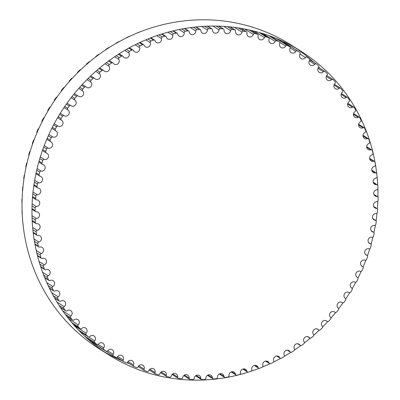 <?xml version="1.0" encoding="UTF-8"?>
<svg xmlns="http://www.w3.org/2000/svg" width="400" height="400" viewBox="0 0 400 400"><rect width="100%" height="100%" fill="white"/><g stroke="black" fill="none" stroke-linecap="round" stroke-linejoin="round"><path stroke-width="0.6" d="M37.22 194.715A3.415 3.235 122.3 0 0 39.33 188.47A3.415 3.235 122.3 0 0 38.02 188.01A1.29 1.22 -57.7 0 1 36.985 186.625A178.11 168.805 -57.7 0 1 37.39 183.98A1.29 1.22 -57.7 0 1 38.805 182.865A3.415 3.235 122.3 0 0 41.14 176.635A3.415 3.235 122.3 0 0 40.045 176.21A1.29 1.22 -57.7 0 1 39.11 174.745A178.11 168.805 -57.7 0 1 39.69 172.13A1.29 1.22 -57.7 0 1 41.175 171.11A3.415 3.235 122.3 0 0 43.73 164.915A3.415 3.235 122.3 0 0 42.85 164.54A1.29 1.22 -57.7 0 1 42.02 163.01A178.11 168.805 -57.7 0 1 42.77 160.43A1.29 1.22 -57.7 0 1 44.31 159.515A3.415 3.235 122.3 0 0 47.085 153.365A3.415 3.235 122.3 0 0 46.42 153.05A1.29 1.22 -57.7 0 1 45.695 151.46A178.11 168.805 -57.7 0 1 46.615 148.935A1.29 1.22 -57.7 0 1 48.21 148.125A3.415 3.235 122.3 0 0 51.19 142.04A3.415 3.235 122.3 0 0 50.735 141.8A1.29 1.22 -57.7 0 1 50.12 140.16A178.11 168.805 -57.7 0 1 51.2 137.695A1.29 1.22 -57.7 0 1 52.84 136.995A3.415 3.235 122.3 0 0 56.035 130.99A3.415 3.235 122.3 0 0 55.78 130.845A1.29 1.22 -57.7 0 1 55.275 129.16A178.11 168.805 -57.7 0 1 56.515 126.765A1.29 1.22 -57.7 0 1 58.195 126.18A3.415 3.235 122.3 0 0 61.585 120.265A3.415 3.235 122.3 0 0 61.525 120.225A1.29 1.22 -57.7 0 1 61.14 118.505A178.11 168.805 -57.7 0 1 62.53 116.195A1.29 1.22 -57.7 0 1 64.235 115.725A3.415 3.235 122.3 0 0 68.71 114.565A3.415 3.235 122.3 0 0 67.945 110A1.29 1.22 -57.7 0 1 67.675 108.25A178.11 168.805 -57.7 0 1 69.215 106.035A1.29 1.22 -57.7 0 1 70.945 105.685A3.415 3.235 122.3 0 0 75.515 104.775A3.415 3.235 122.3 0 0 75.015 100.215A1.29 1.22 -57.7 0 1 74.865 98.445A178.11 168.805 -57.7 0 1 76.54 96.335A1.29 1.22 -57.7 0 1 78.285 96.105A3.415 3.235 122.3 0 0 82.96 95.42A3.415 3.235 122.3 0 0 82.695 90.915A1.29 1.22 -57.7 0 1 82.665 89.13A178.11 168.805 -57.7 0 1 84.475 87.135A1.29 1.22 -57.7 0 1 86.22 87.03A3.415 3.235 122.3 0 0 90.995 86.58A3.415 3.235 122.3 0 0 90.955 82.14A1.29 1.22 -57.7 0 1 91.045 80.35A178.11 168.805 -57.7 0 1 92.975 78.485A1.29 1.22 -57.7 0 1 94.72 78.5A3.415 3.235 122.3 0 0 99.575 78.295A3.415 3.235 122.3 0 0 99.755 73.935A1.29 1.22 -57.7 0 1 99.965 72.15A178.11 168.805 -57.7 0 1 102.01 70.415A1.29 1.22 -57.7 0 1 103.745 70.555A3.415 3.235 122.3 0 0 108.665 70.605A3.415 3.235 122.3 0 0 109.055 66.34A1.29 1.22 -57.7 0 1 109.38 64.565A178.11 168.805 -57.7 0 1 111.53 62.97A1.29 1.22 -57.7 0 1 113.245 63.23A3.415 3.235 122.3 0 0 118.215 63.545A3.415 3.235 122.3 0 0 118.805 59.38A1.29 1.22 -57.7 0 1 119.245 57.63A178.11 168.805 -57.7 0 1 121.49 56.185A1.29 1.22 -57.7 0 1 123.18 56.565A3.415 3.235 122.3 0 0 128.19 57.15A3.415 3.235 122.3 0 0 128.97 53.1A1.29 1.22 -57.7 0 1 129.525 51.38A178.11 168.805 -57.7 0 1 131.85 50.09A1.29 1.22 -57.7 0 1 133.505 50.59A3.415 3.235 122.3 0 0 138.535 51.45A3.415 3.235 122.3 0 0 139.49 47.525A1.29 1.22 -57.7 0 1 140.16 45.84A178.11 168.805 -57.7 0 1 142.56 44.715A1.29 1.22 -57.7 0 1 144.17 45.325A3.415 3.235 122.3 0 0 149.205 46.47A3.415 3.235 122.3 0 0 150.33 42.68A1.29 1.22 -57.7 0 1 151.105 41.04A178.11 168.805 -57.7 0 1 153.57 40.08A1.29 1.22 -57.7 0 1 155.13 40.805A3.415 3.235 122.3 0 0 160.15 42.23A3.415 3.235 122.3 0 0 161.43 38.585A1.29 1.22 -57.7 0 1 162.31 37A178.11 168.805 -57.7 0 1 164.82 36.21A1.29 1.22 -57.7 0 1 166.325 37.045A3.415 3.235 122.3 0 0 171.32 38.76A3.415 3.235 122.3 0 0 172.735 35.265A1.29 1.22 -57.7 0 1 173.72 33.74A178.11 168.805 -57.7 0 1 176.27 33.125A1.29 1.22 -57.7 0 1 177.71 34.065A3.415 3.235 122.3 0 0 182.655 36.065A3.415 3.235 122.3 0 0 184.205 32.735A1.29 1.22 -57.7 0 1 185.285 31.275A178.11 168.805 -57.7 0 1 187.86 30.835A1.29 1.22 -57.7 0 1 189.23 31.88A3.415 3.235 122.3 0 0 194.115 34.165A3.415 3.235 122.3 0 0 195.775 31A1.29 1.22 -57.7 0 1 196.945 29.615A178.11 168.805 -57.7 0 1 199.54 29.355A1.29 1.22 -57.7 0 1 200.83 30.495A3.415 3.235 122.3 0 0 205.635 33.07A3.415 3.235 122.3 0 0 207.4 30.07A1.29 1.22 -57.7 0 1 208.655 28.765A178.11 168.805 -57.7 0 1 211.25 28.69A1.29 1.22 -57.7 0 1 212.46 29.92A3.415 3.235 122.3 0 0 213.92 32.705A3.415 3.235 122.3 0 0 219.02 29.955A1.29 1.22 -57.7 0 1 220.355 28.735A178.11 168.805 -57.7 0 1 222.94 28.84A1.29 1.22 -57.7 0 1 224.06 30.16A3.415 3.235 122.3 0 0 225.51 33.175A3.415 3.235 122.3 0 0 230.58 30.655A1.29 1.22 -57.7 0 1 231.99 29.525A178.11 168.805 -57.7 0 1 234.555 29.81A1.29 1.22 -57.7 0 1 235.58 31.21A3.415 3.235 122.3 0 0 237 34.45A3.415 3.235 122.3 0 0 242.03 32.16A1.29 1.22 -57.7 0 1 243.505 31.13A178.11 168.805 -57.7 0 1 246.04 31.595A1.29 1.22 -57.7 0 1 246.965 33.065A3.415 3.235 122.3 0 0 248.345 36.535A3.415 3.235 122.3 0 0 253.315 34.465A1.29 1.22 -57.7 0 1 254.85 33.54A178.11 168.805 -57.7 0 1 257.34 34.18A1.29 1.22 -57.7 0 1 258.16 35.715A3.415 3.235 122.3 0 0 259.48 39.415A3.415 3.235 122.3 0 0 264.38 37.565A1.29 1.22 -57.7 0 1 265.97 36.745A178.11 168.805 -57.7 0 1 268.4 37.56A1.29 1.22 -57.7 0 1 269.115 39.155A3.415 3.235 122.3 0 0 270.365 43.075A3.415 3.235 122.3 0 0 275.18 41.44A1.29 1.22 -57.7 0 1 276.815 40.73A178.11 168.805 -57.7 0 1 279.175 41.72A1.29 1.22 -57.7 0 1 279.78 43.365A3.415 3.235 122.3 0 0 285.655 46.075A1.29 1.22 -57.7 0 1 287.33 45.48A178.11 168.805 -57.7 0 1 289.61 46.63A1.29 1.22 -57.7 0 1 290.105 48.32A3.415 3.235 122.3 0 0 291.165 52.665A3.415 3.235 122.3 0 0 295.765 51.445A1.29 1.22 -57.7 0 1 297.47 50.965A178.11 168.805 -57.7 0 1 299.66 52.28A1.29 1.22 -57.7 0 1 300.035 54.005A3.415 3.235 122.3 0 0 300.985 58.55A3.415 3.235 122.3 0 0 305.46 57.53A1.29 1.22 -57.7 0 1 307.185 57.165A178.11 168.805 -57.7 0 1 309.28 58.635A1.29 1.22 -57.7 0 1 309.535 60.39A3.415 3.235 122.3 0 0 314.69 64.295A1.29 1.22 -57.7 0 1 316.43 64.055A178.11 168.805 -57.7 0 1 318.415 65.67A1.29 1.22 -57.7 0 1 318.555 67.445A3.415 3.235 122.3 0 0 319.24 72.375A3.415 3.235 122.3 0 0 323.42 71.715A1.29 1.22 -57.7 0 1 325.165 71.595A178.11 168.805 -57.7 0 1 327.03 73.35A1.29 1.22 -57.7 0 1 327.05 75.135A3.415 3.235 122.3 0 0 327.585 80.24A3.415 3.235 122.3 0 0 331.605 79.75A1.29 1.22 -57.7 0 1 333.35 79.75A178.11 168.805 -57.7 0 1 335.085 81.64A1.29 1.22 -57.7 0 1 334.985 83.43A3.415 3.235 122.3 0 0 335.355 88.7A3.415 3.235 122.3 0 0 339.205 88.365A1.29 1.22 -57.7 0 1 340.94 88.49A178.11 168.805 -57.7 0 1 342.54 90.5A1.29 1.22 -57.7 0 1 342.32 92.285A3.415 3.235 122.3 0 0 342.52 97.715A3.415 3.235 122.3 0 0 346.19 97.52A1.29 1.22 -57.7 0 1 347.905 97.765A178.11 168.805 -57.7 0 1 349.36 99.895A1.29 1.22 -57.7 0 1 349.025 101.665A3.415 3.235 122.3 0 0 349.045 107.235A3.415 3.235 122.3 0 0 352.52 107.175A1.29 1.22 -57.7 0 1 354.21 107.54A178.11 168.805 -57.7 0 1 355.52 109.77A1.29 1.22 -57.7 0 1 355.065 111.52A3.415 3.235 122.3 0 0 354.895 117.225A3.415 3.235 122.3 0 0 358.175 117.28A1.29 1.22 -57.7 0 1 359.83 117.765A178.11 168.805 -57.7 0 1 360.98 120.09A1.29 1.22 -57.7 0 1 360.415 121.805A3.415 3.235 122.3 0 0 360.045 127.63A3.415 3.235 122.3 0 0 363.12 127.79A1.29 1.22 -57.7 0 1 364.735 128.39A178.11 168.805 -57.7 0 1 365.72 130.795A1.29 1.22 -57.7 0 1 365.045 132.475A3.415 3.235 122.3 0 0 364.47 138.405A3.415 3.235 122.3 0 0 367.335 138.655A1.29 1.22 -57.7 0 1 368.9 139.37A178.11 168.805 -57.7 0 1 369.72 141.85A1.29 1.22 -57.7 0 1 368.935 143.48A3.415 3.235 122.3 0 0 368.15 149.5A3.415 3.235 122.3 0 0 370.8 149.83A1.29 1.22 -57.7 0 1 372.31 150.655A178.11 168.805 -57.7 0 1 372.96 153.19A1.29 1.22 -57.7 0 1 372.07 154.77A3.415 3.235 122.3 0 0 371.07 160.865A3.415 3.235 122.3 0 0 373.5 161.255A1.29 1.22 -57.7 0 1 374.95 162.185A178.11 168.805 -57.7 0 1 375.425 164.77A1.29 1.22 -57.7 0 1 374.435 166.29A3.415 3.235 122.3 0 0 373.215 172.445A3.415 3.235 122.3 0 0 375.425 172.88A1.29 1.22 -57.7 0 1 376.8 173.91A178.11 168.805 -57.7 0 1 377.105 176.53A1.29 1.22 -57.7 0 1 376.015 177.985A3.415 3.235 122.3 0 0 374.575 184.185A3.415 3.235 122.3 0 0 376.56 184.65A1.29 1.22 -57.7 0 1 377.86 185.78A178.11 168.805 -57.7 0 1 377.985 188.425A1.29 1.22 -57.7 0 1 376.805 189.8A3.415 3.235 122.3 0 0 375.145 196.03A3.415 3.235 122.3 0 0 376.905 196.51A1.29 1.22 -57.7 0 1 378.12 197.73A178.11 168.805 -57.7 0 1 378.07 200.39A1.29 1.22 -57.7 0 1 376.805 201.685A3.415 3.235 122.3 0 0 374.92 207.93A3.415 3.235 122.3 0 0 376.455 208.405A1.29 1.22 -57.7 0 1 377.58 209.715A178.11 168.805 -57.7 0 1 377.355 212.37A1.29 1.22 -57.7 0 1 376.01 213.58A3.415 3.235 122.3 0 0 373.9 219.825A3.415 3.235 122.3 0 0 375.21 220.285A1.29 1.22 -57.7 0 1 376.245 221.675A178.11 168.805 -57.7 0 1 375.84 224.315A1.29 1.22 -57.7 0 1 374.425 225.43A3.415 3.235 122.3 0 0 372.09 231.66A3.415 3.235 122.3 0 0 373.18 232.085A1.29 1.22 -57.7 0 1 374.115 233.55A178.11 168.805 -57.7 0 1 373.54 236.165A1.29 1.22 -57.7 0 1 372.055 237.185A3.415 3.235 122.3 0 0 369.5 243.38A3.415 3.235 122.3 0 0 370.375 243.76A1.29 1.22 -57.7 0 1 371.21 245.29A178.11 168.805 -57.7 0 1 370.46 247.865A1.29 1.22 -57.7 0 1 368.915 248.78A3.415 3.235 122.3 0 0 366.145 254.93A3.415 3.235 122.3 0 0 366.81 255.245A1.29 1.22 -57.7 0 1 367.535 256.835A178.11 168.805 -57.7 0 1 366.615 259.365A1.29 1.22 -57.7 0 1 365.02 260.17A3.415 3.235 122.3 0 0 362.035 266.255A3.415 3.235 122.3 0 0 362.495 266.495A1.29 1.22 -57.7 0 1 363.11 268.135A178.11 168.805 -57.7 0 1 362.025 270.605A1.29 1.22 -57.7 0 1 360.385 271.3A3.415 3.235 122.3 0 0 357.195 277.31A3.415 3.235 122.3 0 0 357.45 277.455A1.29 1.22 -57.7 0 1 357.95 279.14A178.11 168.805 -57.7 0 1 356.715 281.535A1.29 1.22 -57.7 0 1 355.035 282.115A3.415 3.235 122.3 0 0 351.645 288.03A3.415 3.235 122.3 0 0 351.705 288.07A1.29 1.22 -57.7 0 1 352.09 289.79A178.11 168.805 -57.7 0 1 350.7 292.1A1.29 1.22 -57.7 0 1 348.99 292.57A3.415 3.235 122.3 0 0 344.52 293.73A3.415 3.235 122.3 0 0 345.285 298.295A1.29 1.22 -57.7 0 1 345.55 300.045A178.11 168.805 -57.7 0 1 344.015 302.26A1.29 1.22 -57.7 0 1 342.285 302.61A3.415 3.235 122.3 0 0 337.715 303.52A3.415 3.235 122.3 0 0 338.215 308.08A1.29 1.22 -57.7 0 1 338.365 309.855A178.11 168.805 -57.7 0 1 336.685 311.96A1.29 1.22 -57.7 0 1 334.945 312.19A3.415 3.235 122.3 0 0 330.265 312.875A3.415 3.235 122.3 0 0 330.53 317.385A1.29 1.22 -57.7 0 1 330.565 319.165A178.11 168.805 -57.7 0 1 328.755 321.16A1.29 1.22 -57.7 0 1 327.005 321.265A3.415 3.235 122.3 0 0 322.235 321.715A3.415 3.235 122.3 0 0 322.27 326.155A1.29 1.22 -57.7 0 1 322.185 327.945A178.11 168.805 -57.7 0 1 320.25 329.815A1.29 1.22 -57.7 0 1 318.505 329.8A3.415 3.235 122.3 0 0 313.655 330A3.415 3.235 122.3 0 0 313.475 334.36A1.29 1.22 -57.7 0 1 313.265 336.145A178.11 168.805 -57.7 0 1 311.22 337.88A1.29 1.22 -57.7 0 1 309.485 337.745A3.415 3.235 122.3 0 0 304.565 337.69A3.415 3.235 122.3 0 0 304.175 341.96A1.29 1.22 -57.7 0 1 303.85 343.73A178.11 168.805 -57.7 0 1 301.7 345.325A1.29 1.22 -57.7 0 1 299.985 345.065A3.415 3.235 122.3 0 0 295.015 344.75A3.415 3.235 122.3 0 0 294.425 348.915A1.29 1.22 -57.7 0 1 293.98 350.665A178.11 168.805 -57.7 0 1 291.735 352.11A1.29 1.22 -57.7 0 1 290.05 351.73A3.415 3.235 122.3 0 0 285.04 351.145A3.415 3.235 122.3 0 0 284.26 355.195A1.29 1.22 -57.7 0 1 283.705 356.915A178.11 168.805 -57.7 0 1 281.375 358.205A1.29 1.22 -57.7 0 1 279.725 357.71A3.415 3.235 122.3 0 0 274.695 356.845A3.415 3.235 122.3 0 0 273.735 360.77A1.29 1.22 -57.7 0 1 273.07 362.455A178.11 168.805 -57.7 0 1 270.67 363.585A1.29 1.22 -57.7 0 1 269.06 362.97A3.415 3.235 122.3 0 0 264.025 361.83A3.415 3.235 122.3 0 0 262.9 365.615A1.29 1.22 -57.7 0 1 262.125 367.255A178.11 168.805 -57.7 0 1 259.66 368.215A1.29 1.22 -57.7 0 1 258.1 367.49A3.415 3.235 122.3 0 0 253.08 366.065A3.415 3.235 122.3 0 0 251.8 369.71A1.29 1.22 -57.7 0 1 250.92 371.295A178.11 168.805 -57.7 0 1 248.405 372.085A1.29 1.22 -57.7 0 1 246.905 371.25A3.415 3.235 122.3 0 0 241.91 369.54A3.415 3.235 122.3 0 0 240.49 373.03A1.29 1.22 -57.7 0 1 239.51 374.555A178.11 168.805 -57.7 0 1 236.96 375.175A1.29 1.22 -57.7 0 1 235.52 374.23A3.415 3.235 122.3 0 0 230.57 372.23A3.415 3.235 122.3 0 0 229.025 375.565A1.29 1.22 -57.7 0 1 227.945 377.025A178.11 168.805 -57.7 0 1 225.365 377.46A1.29 1.22 -57.7 0 1 224 376.415A3.415 3.235 122.3 0 0 219.115 374.13A3.415 3.235 122.3 0 0 217.45 377.3A1.29 1.22 -57.7 0 1 216.28 378.685A178.11 168.805 -57.7 0 1 213.69 378.94A1.29 1.22 -57.7 0 1 212.4 377.8A3.415 3.235 122.3 0 0 207.595 375.225A3.415 3.235 122.3 0 0 205.83 378.225A1.29 1.22 -57.7 0 1 204.575 379.53A178.11 168.805 -57.7 0 1 201.975 379.605A1.29 1.22 -57.7 0 1 200.77 378.375A3.415 3.235 122.3 0 0 199.31 375.59A3.415 3.235 122.3 0 0 194.21 378.34A1.29 1.22 -57.7 0 1 192.875 379.56A178.11 168.805 -57.7 0 1 190.285 379.455A1.29 1.22 -57.7 0 1 189.17 378.135A3.415 3.235 122.3 0 0 187.72 375.12A3.415 3.235 122.3 0 0 182.65 377.645A1.29 1.22 -57.7 0 1 181.24 378.77A178.11 168.805 -57.7 0 1 178.675 378.485A1.29 1.22 -57.7 0 1 177.65 377.09A3.415 3.235 122.3 0 0 176.23 373.845A3.415 3.235 122.3 0 0 171.2 376.14A1.29 1.22 -57.7 0 1 169.725 377.165A178.11 168.805 -57.7 0 1 167.19 376.7A1.29 1.22 -57.7 0 1 166.265 375.23A3.415 3.235 122.3 0 0 164.885 371.76A3.415 3.235 122.3 0 0 159.915 373.83A1.29 1.22 -57.7 0 1 158.38 374.76A178.11 168.805 -57.7 0 1 155.89 374.115A1.29 1.22 -57.7 0 1 155.07 372.58A3.415 3.235 122.3 0 0 153.75 368.885A3.415 3.235 122.3 0 0 148.85 370.73A1.29 1.22 -57.7 0 1 147.26 371.55A178.11 168.805 -57.7 0 1 144.83 370.735A1.29 1.22 -57.7 0 1 144.115 369.14A3.415 3.235 122.3 0 0 142.865 365.225A3.415 3.235 122.3 0 0 138.05 366.855A1.29 1.22 -57.7 0 1 136.415 367.565A178.11 168.805 -57.7 0 1 134.055 366.58A1.29 1.22 -57.7 0 1 133.45 364.935A3.415 3.235 122.3 0 0 132.285 360.8A3.415 3.235 122.3 0 0 127.575 362.225A1.29 1.22 -57.7 0 1 125.9 362.82A178.11 168.805 -57.7 0 1 123.615 361.665A1.29 1.22 -57.7 0 1 123.125 359.975A3.415 3.235 122.3 0 0 122.065 355.63A3.415 3.235 122.3 0 0 117.465 356.85A1.29 1.22 -57.7 0 1 115.76 357.33A178.11 168.805 -57.7 0 1 113.565 356.015A1.29 1.22 -57.7 0 1 113.195 354.29A3.415 3.235 122.3 0 0 112.24 349.745A3.415 3.235 122.3 0 0 107.77 350.77A1.29 1.22 -57.7 0 1 106.045 351.13A178.11 168.805 -57.7 0 1 103.95 349.66A1.29 1.22 -57.7 0 1 103.695 347.905A3.415 3.235 122.3 0 0 98.54 344A1.29 1.22 -57.7 0 1 96.795 344.245A178.11 168.805 -57.7 0 1 94.815 342.625A1.29 1.22 -57.7 0 1 94.675 340.855A3.415 3.235 122.3 0 0 93.99 335.925A3.415 3.235 122.3 0 0 89.81 336.585A1.29 1.22 -57.7 0 1 88.06 336.705A178.11 168.805 -57.7 0 1 86.2 334.945A1.29 1.22 -57.7 0 1 86.18 333.16A3.415 3.235 122.3 0 0 85.645 328.055A3.415 3.235 122.3 0 0 81.625 328.55A1.29 1.22 -57.7 0 1 79.88 328.545A178.11 168.805 -57.7 0 1 78.145 326.655A1.29 1.22 -57.7 0 1 78.245 324.87A3.415 3.235 122.3 0 0 77.87 319.595A3.415 3.235 122.3 0 0 74.025 319.93A1.29 1.22 -57.7 0 1 72.29 319.805A178.11 168.805 -57.7 0 1 70.69 317.795A1.29 1.22 -57.7 0 1 70.905 316.01A3.415 3.235 122.3 0 0 70.705 310.58A3.415 3.235 122.3 0 0 67.04 310.775A1.29 1.22 -57.7 0 1 65.325 310.53A178.11 168.805 -57.7 0 1 63.865 308.405A1.29 1.22 -57.7 0 1 64.205 306.635A3.415 3.235 122.3 0 0 64.185 301.06A3.415 3.235 122.3 0 0 60.71 301.12A1.29 1.22 -57.7 0 1 59.015 300.755A178.11 168.805 -57.7 0 1 57.71 298.525A1.29 1.22 -57.7 0 1 58.165 296.78A3.415 3.235 122.3 0 0 58.335 291.075A3.415 3.235 122.3 0 0 55.055 291.015A1.29 1.22 -57.7 0 1 53.4 290.53A178.11 168.805 -57.7 0 1 52.25 288.21A1.29 1.22 -57.7 0 1 52.815 286.49A3.415 3.235 122.3 0 0 53.185 280.67A3.415 3.235 122.3 0 0 50.11 280.505A1.29 1.22 -57.7 0 1 48.495 279.905A178.11 168.805 -57.7 0 1 47.505 277.5A1.29 1.22 -57.7 0 1 48.185 275.82A3.415 3.235 122.3 0 0 48.76 269.89A3.415 3.235 122.3 0 0 45.895 269.64A1.29 1.22 -57.7 0 1 44.33 268.925A178.11 168.805 -57.7 0 1 43.505 266.45A1.29 1.22 -57.7 0 1 44.295 264.815A3.415 3.235 122.3 0 0 45.075 258.795A3.415 3.235 122.3 0 0 42.43 258.47A1.29 1.22 -57.7 0 1 40.92 257.645A178.11 168.805 -57.7 0 1 40.265 255.105A1.29 1.22 -57.7 0 1 41.16 253.525A3.415 3.235 122.3 0 0 42.155 247.43A3.415 3.235 122.3 0 0 39.725 247.045A1.29 1.22 -57.7 0 1 38.28 246.11A178.11 168.805 -57.7 0 1 37.805 243.525A1.29 1.22 -57.7 0 1 38.795 242.01A3.415 3.235 122.3 0 0 40.01 235.85A3.415 3.235 122.3 0 0 37.805 235.42A1.29 1.22 -57.7 0 1 36.43 234.385A178.11 168.805 -57.7 0 1 36.125 231.765A1.29 1.22 -57.7 0 1 37.215 230.315A3.415 3.235 122.3 0 0 38.655 224.11A3.415 3.235 122.3 0 0 36.67 223.65A1.29 1.22 -57.7 0 1 35.37 222.52A178.11 168.805 -57.7 0 1 35.245 219.875A1.29 1.22 -57.7 0 1 36.42 218.495A3.415 3.235 122.3 0 0 38.085 212.265A3.415 3.235 122.3 0 0 36.325 211.785A1.29 1.22 -57.7 0 1 35.11 210.565A178.11 168.805 -57.7 0 1 35.16 207.91A1.29 1.22 -57.7 0 1 36.425 206.61A3.415 3.235 122.3 0 0 38.31 200.365A3.415 3.235 122.3 0 0 36.775 199.89A1.29 1.22 -57.7 0 1 35.65 198.58A178.11 168.805 -57.7 0 1 35.875 195.925A1.29 1.22 -57.7 0 1 37.22 194.715L33.005 192.05M23.93 179.105A1.29 1.22 -57.7 0 1 23.755 178.25A178.11 168.805 -57.7 0 1 24.16 175.61A1.29 1.22 -57.7 0 1 24.61 174.805M26.04 167.31A1.29 1.22 -57.7 0 1 25.885 166.375A178.11 168.805 -57.7 0 1 26.46 163.76A1.29 1.22 -57.7 0 1 27.025 162.94M28.915 155.64A1.29 1.22 -57.7 0 1 28.79 154.64A178.11 168.805 -57.7 0 1 29.54 152.06A1.29 1.22 -57.7 0 1 30.205 151.25M32.545 144.145A1.29 1.22 -57.7 0 1 32.465 143.09A178.11 168.805 -57.7 0 1 33.385 140.56A1.29 1.22 -57.7 0 1 34.14 139.78M36.92 132.88A1.29 1.22 -57.7 0 1 36.89 131.79A178.11 168.805 -57.7 0 1 37.975 129.32A1.29 1.22 -57.7 0 1 38.81 128.585M42.01 121.905A1.29 1.22 -57.7 0 1 42.05 120.785A178.11 168.805 -57.7 0 1 43.285 118.395A1.29 1.22 -57.7 0 1 44.185 117.71M47.8 111.26A1.29 1.22 -57.7 0 1 47.91 110.135A178.11 168.805 -57.7 0 1 49.3 107.825A1.29 1.22 -57.7 0 1 50.25 107.2M54.265 101A1.29 1.22 -57.7 0 1 54.45 99.88A178.11 168.805 -57.7 0 1 55.985 97.665A1.29 1.22 -57.7 0 1 56.965 97.105M61.375 91.17A1.29 1.22 -57.7 0 1 61.635 90.075A178.11 168.805 -57.7 0 1 63.315 87.965A1.29 1.22 -57.7 0 1 64.31 87.475M69.105 81.815A1.29 1.22 -57.7 0 1 69.435 80.76A178.11 168.805 -57.7 0 1 71.245 78.765A1.29 1.22 -57.7 0 1 72.24 78.345M77.41 72.98A1.29 1.22 -57.7 0 1 77.815 71.98A178.11 168.805 -57.7 0 1 79.75 70.11A1.29 1.22 -57.7 0 1 80.725 69.755M86.27 64.7A1.29 1.22 -57.7 0 1 86.735 63.78A178.11 168.805 -57.7 0 1 88.78 62.045A1.29 1.22 -57.7 0 1 89.725 61.75M95.635 57.02A1.29 1.22 -57.7 0 1 96.15 56.195A178.11 168.805 -57.7 0 1 98.3 54.6A1.29 1.22 -57.7 0 1 99.19 54.36M105.475 49.975A1.29 1.22 -57.7 0 1 106.02 49.26A178.11 168.805 -57.7 0 1 108.265 47.815A1.29 1.22 -57.7 0 1 109.08 47.625M115.75 43.59A1.29 1.22 -57.7 0 1 116.295 43.01A178.11 168.805 -57.7 0 1 118.625 41.72A1.29 1.22 -57.7 0 1 119.345 41.57M126.42 37.9A1.29 1.22 -57.7 0 1 126.93 37.47A178.11 168.805 -57.7 0 1 129.33 36.34A1.29 1.22 -57.7 0 1 129.92 36.23M137.47 32.925A1.29 1.22 -57.7 0 1 137.875 32.67A178.11 168.805 -57.7 0 1 140.34 31.71A1.29 1.22 -57.7 0 1 140.73 31.625M272.55 37.51A1.29 1.22 -57.7 0 1 272.975 37.14M283.15 42.535A1.29 1.22 -57.7 0 1 284.24 42.595A178.11 168.805 -57.7 0 1 286.435 43.91A1.29 1.22 -57.7 0 1 286.465 43.93M113.535 355.995L100.34 347.645A1.29 1.22 -57.7 0 1 99.97 347.285M92.895 342.81A1.29 1.22 -57.7 0 1 92.815 342.76A178.11 168.805 -57.7 0 1 90.72 341.29A1.29 1.22 -57.7 0 1 90.24 340.1M81.24 332.845A1.29 1.22 -57.7 0 1 81.415 332.52M23.225 226.145A1.29 1.22 -57.7 0 1 23.2 226.015A178.11 168.805 -57.7 0 1 22.895 223.395A1.29 1.22 -57.7 0 1 22.895 223.12M22.255 214.61A1.29 1.22 -57.7 0 1 22.14 214.145A178.11 168.805 -57.7 0 1 22.015 211.5A1.29 1.22 -57.7 0 1 22.105 210.96M22.04 202.82A1.29 1.22 -57.7 0 1 21.88 202.195A178.11 168.805 -57.7 0 1 21.93 199.535A1.29 1.22 -57.7 0 1 22.14 198.855M22.595 190.96A1.29 1.22 -57.7 0 1 22.42 190.21A178.11 168.805 -57.7 0 1 22.645 187.555A1.29 1.22 -57.7 0 1 22.975 186.79M259.27 368.3A179.665 170.285 -57.7 0 1 189.795 380A179.665 170.285 -57.7 0 1 108.89 354.925A179.665 170.285 -57.7 0 1 61.065 112.05A179.665 170.285 -57.7 0 1 301.03 51.275A179.665 170.285 -57.7 0 1 376.775 173.78M377.105 176.81A179.665 170.285 -57.7 0 1 377.745 185.315M377.895 188.965A179.665 170.285 -57.7 0 1 377.96 197.105M377.86 201.07A179.665 170.285 -57.7 0 1 377.405 208.965M377.025 213.135A179.665 170.285 -57.7 0 1 376.07 220.82M375.39 225.12A179.665 170.285 -57.7 0 1 373.96 232.615M372.975 236.985A179.665 170.285 -57.7 0 1 371.085 244.29M369.795 248.675A179.665 170.285 -57.7 0 1 367.455 255.78M365.86 260.145A179.665 170.285 -57.7 0 1 363.08 267.045M361.19 271.34A179.665 170.285 -57.7 0 1 357.99 278.025M355.815 282.22A179.665 170.285 -57.7 0 1 352.2 288.665M349.75 292.725A179.665 170.285 -57.7 0 1 345.735 298.925M343.035 302.82A179.665 170.285 -57.7 0 1 338.625 308.755M335.69 312.45A179.665 170.285 -57.7 0 1 330.895 318.11M327.76 321.585A179.665 170.285 -57.7 0 1 322.59 326.945M319.275 330.17A179.665 170.285 -57.7 0 1 313.73 335.225M310.275 338.175A179.665 170.285 -57.7 0 1 304.365 342.905M300.81 345.565A179.665 170.285 -57.7 0 1 294.525 349.955M290.92 352.3A179.665 170.285 -57.7 0 1 284.25 356.335M280.655 358.355A179.665 170.285 -57.7 0 1 273.58 362.025M270.08 363.7A179.665 170.285 -57.7 0 1 262.53 367M319.925 68.255A179.665 170.285 122.3 0 0 318.76 67.08M313.92 62.455A179.665 170.285 122.3 0 0 296.015 48.23M301.03 51.275L291.11 45A179.665 170.285 122.3 0 0 51.145 105.77A179.665 170.285 122.3 0 0 98.97 348.65L108.89 354.925M103.985 351.7A179.665 170.285 122.3 0 0 122.455 360.935M127.025 362.785A179.665 170.285 122.3 0 0 129.525 363.73M138.155 366.64A179.665 170.285 122.3 0 0 138.43 366.725M23.755 178.25L24.03 178.425M33.955 184.705L36.985 186.625M24.16 175.61L24.445 175.79M34.365 182.07L37.39 183.98M34.675 180.25L38.805 182.865M25.885 166.375L26.2 166.575M36.12 172.855L39.11 174.745M26.46 163.76L26.785 163.965M36.705 170.24L39.69 172.13M37.11 168.54L41.175 171.11M28.79 154.64L29.135 154.855M39.06 161.135L42.02 163.01M29.54 152.06L29.89 152.28M39.815 158.56L42.77 160.43M40.3 156.975L44.31 159.515M32.465 143.09L32.835 143.325M42.76 149.605L45.695 151.46M33.385 140.56L33.76 140.8M43.68 147.08L46.615 148.935M44.235 145.61L48.21 148.125M36.89 131.79L37.28 132.035M47.2 138.315L50.12 140.16M37.975 129.32L38.365 129.57M48.285 135.85L51.2 137.695M48.895 134.5L52.84 136.995M42.05 120.785L42.445 121.04M52.37 127.32L55.275 129.16M43.285 118.395L43.69 118.645M53.61 124.925L56.515 126.765M54.265 123.695L58.195 126.18M61.5 120.215L57.6 117.745L61.48 120.2M47.91 110.135L48.315 110.39M58.235 116.67L61.14 118.505M49.3 107.825L49.705 108.08M59.63 114.36L62.53 116.195M60.315 113.245L64.235 115.725M64.025 107.52L67.945 110M54.45 99.88L54.855 100.135M64.775 106.415L67.675 108.25M55.985 97.665L56.39 97.92M66.31 104.2L69.215 106.035M70.9 105.655L67.02 103.2L70.85 105.63M71.085 97.725L75.015 100.215M61.635 90.075L62.035 90.325M71.955 96.605L74.865 98.445M63.315 87.965L63.71 88.215M73.63 94.495L76.54 96.335M78.745 88.41L82.695 90.915M69.435 80.76L69.825 81.005M79.745 87.28L82.665 89.13M71.245 78.765L71.63 79.005M81.55 85.285L84.475 87.135M86.97 79.62L90.955 82.14M77.815 71.98L78.185 72.215M88.105 78.49L91.045 80.35M79.75 70.11L80.11 70.34M90.035 76.62L92.975 78.485M95.73 71.385L99.755 73.935M86.735 63.78L87.075 64M97 70.275L99.965 72.15M88.78 62.045L89.115 62.255M99.04 68.535L102.01 70.415M104.97 63.75L109.055 66.34M96.15 56.195L96.46 56.39M106.38 62.67L109.38 64.565M98.3 54.6L98.6 54.79M108.525 61.07L111.53 62.97M114.65 56.75L118.805 59.38M106.02 49.26L106.29 49.43M116.21 55.71L119.245 57.63M108.265 47.815L108.525 47.98M118.445 54.26L121.49 56.185M124.725 50.415L128.97 53.1M126.435 49.43L129.525 51.38M128.755 48.13L131.85 50.09M135.14 44.775L139.49 47.525M137.01 43.85L140.16 45.84M139.4 42.71L142.56 44.715M145.85 39.845L150.33 42.68M147.885 39.005L151.105 41.04M150.33 38.03L153.57 40.08M156.79 35.655L161.43 38.585M159 34.905L162.31 37M161.49 34.1L164.82 36.21M167.91 32.215L172.735 35.265M170.3 31.575L173.72 33.74M172.825 30.945L176.27 33.125M179.15 29.535L184.205 32.735M181.735 29.025L185.285 31.275M184.28 28.57L187.86 30.835M190.435 27.62L195.775 31M193.235 27.265L196.945 29.615M195.785 26.98L199.54 29.355M201.705 26.47L207.4 30.07M204.735 26.285L208.655 28.765M207.28 26.175L211.25 28.69M212.875 26.07L219.02 29.955M216.17 26.09L220.355 28.735M218.69 26.15L222.94 28.84M223.855 26.395L230.58 30.655M227.46 26.66L231.99 29.525M229.935 26.89L234.555 29.81M234.525 27.41L242.03 32.16M238.51 27.97L243.505 31.13M240.915 28.355L246.04 31.595M244.74 29.04L253.315 34.465M249.195 29.96L254.85 33.54M251.495 30.485L257.34 34.18M254.265 31.16L264.38 37.565M259.315 32.535L265.97 36.745M261.455 33.165L268.4 37.56M262.72 33.555L275.18 41.44M268.545 35.495L276.815 40.73M270.41 36.17L279.175 41.72M279.805 42.37L285.655 46.075M276.17 38.415L287.33 45.48M277.52 38.98L289.61 46.63M290.23 47.945L295.765 51.445M284.24 42.595L297.47 50.965M286.435 43.91L299.66 52.28M299.995 54.07L305.46 57.53M309.26 60.855L314.69 64.295M318.045 68.31L323.42 71.715M326.31 76.4L331.605 79.75M334.015 85.08L339.205 88.365M341.125 94.32L346.19 97.52M347.61 104.07L352.52 107.175M353.44 114.285L358.175 117.28M358.585 124.92L363.12 127.79M363.015 135.925L367.335 138.655M366.725 147.245L370.8 149.83M369.68 158.835L373.5 161.255M371.88 170.635L375.425 172.88M373.31 182.59L376.56 184.65M373.96 194.645L376.905 196.51M373.83 206.745L376.455 208.405M372.92 218.835L375.21 220.285M371.235 230.855L373.18 232.085M368.785 242.75L370.375 243.76M365.575 254.465L366.81 255.245M361.625 265.945L362.495 266.495M356.955 277.14L357.45 277.455M334.325 311.8L334.945 312.19M326.02 320.64L327.005 321.265M317.155 328.945L318.505 329.8M307.775 336.66L309.485 337.745M297.925 343.76L299.985 345.065M287.65 350.21L290.05 351.73M276.995 355.98L279.725 357.71M266.01 361.04L269.06 362.97M254.75 365.37L258.1 367.49M243.265 368.95L246.905 371.25M231.61 371.755L235.52 374.23M219.84 373.785L224 376.415M208.005 375.02L212.4 377.8M196.165 375.46L200.77 378.375M184.375 375.105L189.17 378.135M172.69 373.95L177.65 377.09M161.16 372L166.265 375.23M149.84 369.27L155.07 372.58M138.79 365.77L144.115 369.14M128.05 361.515L133.45 364.935M117.68 356.53L123.125 359.975M107.725 350.83L113.195 354.29M92.815 342.76L106.045 351.13M90.72 341.29L103.95 349.66M98.095 344.365L103.695 347.905M86.05 337.445L96.795 344.245M84.82 336.3L94.815 342.625M88.54 336.97L94.675 340.855M80.015 331.61L88.06 336.705M78.56 330.115L86.2 334.945M74.615 325.84L86.18 333.16M73.355 324.415L79.88 328.545M71.87 322.685L78.145 326.655M68.705 318.83L78.245 324.87M66.715 316.28L72.29 319.805M65.28 314.37L70.69 317.795M62.73 310.835L70.905 316.01M60.385 307.405L65.325 310.53M59.045 305.35L63.865 308.405M56.985 302.065L64.205 306.635M54.53 297.92L59.015 300.755M53.31 295.74L57.71 298.525M51.645 292.655L58.165 296.78M49.25 287.905L53.4 290.53M48.16 285.62L52.25 288.21M46.835 282.705L52.815 286.49M44.6 277.44L48.495 279.905M43.66 275.065L47.505 277.5M42.615 272.295L48.185 275.82M40.635 266.59L44.33 268.925M39.85 264.135L43.505 266.45M39.055 261.5L44.295 264.815M37.385 255.405L40.92 257.645M36.765 252.89L40.265 255.105M36.185 250.38L41.16 253.525M34.875 243.96L38.28 246.11M34.425 241.39L37.805 243.525M34.035 238.995L38.795 242.01M33.13 232.3L36.43 234.385M32.845 229.69L36.125 231.765M32.63 227.415L37.215 230.315M32.16 220.485L35.37 222.52M32.05 217.85L35.245 219.875M31.99 215.69L36.42 218.495M31.97 208.575L35.11 210.565M32.035 205.93L35.16 207.91M32.11 203.88L36.425 206.61M32.57 196.63L35.65 198.58M32.805 193.985L35.875 195.925M33.835 185.505L37.525 187.84M35.935 173.71L39.635 176.05M38.805 162.04L42.52 164.395M42.42 150.56L46.17 152.93M46.775 139.315L50.565 141.71M51.84 128.36L55.68 130.79M74.35 93.605L78.17 96.025M82.27 84.505L86.045 86.895M90.75 75.935L94.49 78.305M99.745 67.945L103.455 70.295M109.21 60.565L112.905 62.905M119.11 53.835L122.795 56.17M129.39 47.78L133.08 50.115M140.005 42.43L143.715 44.78M150.9 37.81L154.64 40.175M162.02 33.935L165.815 36.335M173.315 30.825L177.18 33.27M184.725 28.49L188.685 31M196.185 26.94L200.28 29.53M207.63 26.165L211.905 28.87M218.995 26.16L223.515 29.02M230.19 26.915L235.04 29.985M241.125 28.39L246.44 31.755M251.655 30.52L257.66 34.32M261.57 33.2L268.645 37.675M270.475 36.195L279.34 41.805M277.545 38.99L289.7 46.68M286.45 43.92L299.68 52.29M309.76 59.825L316.325 63.98M318.585 67.405L325 71.465M326.74 75.525L333.12 79.565M334.355 84.25L340.66 88.24M341.38 93.53L347.575 97.45M347.79 103.33L353.835 107.15M353.555 113.595L359.41 117.3M358.64 124.28L364.28 127.85M363.025 135.34L368.415 138.75M366.69 146.72L371.8 149.95M369.615 158.36L374.42 161.4M371.79 170.215L376.26 173.04M373.2 182.225L377.31 184.825M373.84 194.33L377.57 196.69M373.705 206.48L377.035 208.585M372.8 218.615L375.705 220.46M371.12 230.68L373.595 232.25M368.68 242.62L370.705 243.9M365.49 254.37L367.06 255.365M361.56 265.885L362.665 266.585M356.915 277.11L357.545 277.51M342.015 302.44L342.33 302.64M334.27 311.77L335.055 312.27M325.925 320.605L327.18 321.405M317.02 328.905L318.74 329.995M307.6 336.625L309.775 338.005M297.705 343.735L300.325 345.395M287.385 350.2L290.435 352.13M276.685 355.99L280.145 358.18M265.66 361.08L269.515 363.52M254.36 365.445L258.59 368.12M242.835 369.06L247.415 371.96M231.14 371.92L236.05 375.025M219.335 374L224.54 377.295M207.47 375.3L212.95 378.765M195.605 375.81L201.32 379.425M183.795 375.53L189.715 379.275M172.09 374.455L178.185 378.315M160.555 372.6L166.785 376.545M149.235 369.965L155.57 373.975M138.19 366.57L144.585 370.62M127.45 362.42L133.89 366.495M116.85 357.39L123.53 361.615M100.32 347.635L113.55 356.005M92.855 342.785L106.08 351.155M86.08 337.47L96.9 344.32M80.075 331.67L88.23 336.835M73.445 324.515L80.105 328.735M66.825 316.42L72.57 320.06M60.51 307.595L65.655 310.85M54.665 298.155L59.395 301.145M49.39 288.195L53.82 290.995M44.74 277.78L48.95 280.445M40.765 266.985L44.815 269.545M37.5 255.86L41.43 258.345M34.97 244.47L38.81 246.9M33.195 232.865L36.97 235.255M32.19 221.115L35.92 223.475M31.96 209.265L35.66 211.605M32.51 197.375L36.195 199.71"/></g></svg>

